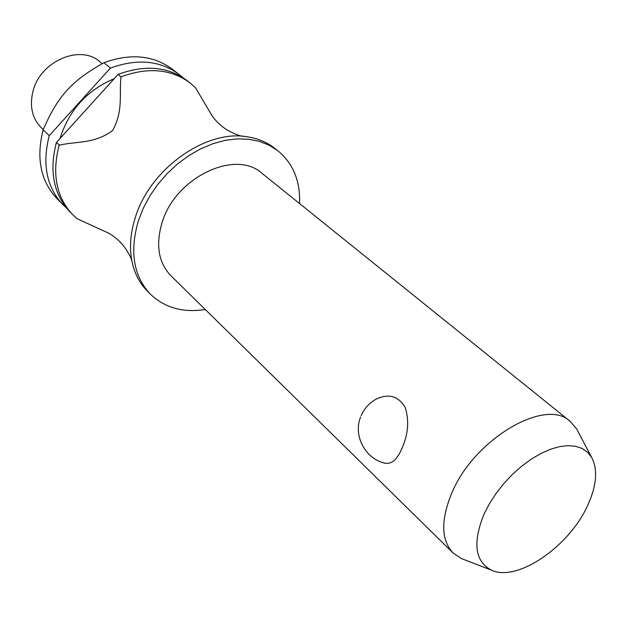 <?xml version="1.0" encoding="UTF-8"?>
<svg xmlns="http://www.w3.org/2000/svg" width="627" height="627" viewBox="0 0 627 627"><rect width="100%" height="100%" fill="white"/><g stroke="black" fill="none" stroke-linecap="round" stroke-linejoin="round"><path stroke-width="0.94" d="M299.565 203.563C300.388 180.921 293.091 163.271 277.675 150.598L274.211 147.917C266.506 141.992 257.399 138.261 246.881 136.733C205.546 129.444 149.704 169.227 135.252 217.718C129.914 234.717 129.091 250.463 132.791 264.955C135.526 275.222 140.291 283.835 147.079 290.803L150.135 293.93C164.517 307.771 182.896 312.967 205.288 309.519M570.162 421.352L261.984 173.311C235.438 148.905 175.395 177.378 162.103 222.514C155.488 244.851 158.412 262.58 170.873 275.7L453.055 552.959C441.173 540.215 440.656 520.465 451.503 493.708C473.479 439.449 545.318 397.15 570.162 421.352L576.699 429.009L577.922 431.321M463.855 559.511L461.417 558.571L453.055 552.959M361.121 415.701C364.303 408.451 369.35 402.91 376.255 399.085C388.756 393.231 398.411 396.037 405.23 407.495C409.259 420.341 408.279 433.704 402.283 447.592C397.722 458.854 392.134 464.098 385.527 463.322L384.414 463.047M277.675 150.598L269.038 145.158L259.264 141.326L248.551 139.202L237.1 138.865L225.156 140.362L212.968 143.669L200.82 148.756L188.97 155.512L177.707 163.796L167.284 173.428L157.941 184.197L149.9 195.851L143.332 208.117L138.387 220.72C129.499 251.388 133.418 275.786 150.135 293.93M114.153 78.72C87.709 89.888 69.863 109.192 60.631 136.647L60.129 138.395M182.778 77.568L178.938 74.315C159.971 60.427 137.125 58.358 110.415 68.1L49.251 135.659L43.153 129.813C35.982 158.012 40.559 180.937 56.9 198.602L66.572 208.164M43.153 129.813L43.302 129.452C57.943 95.923 71.697 80.773 103.894 62.739L110.415 68.1M102.177 63.664L99.999 61.861C80.624 44.031 40.567 60.913 33.09 90.899C29.304 105.939 32.055 118.229 41.351 127.767L43.247 129.585M587.444 505.887C596.669 485.917 598.072 469.748 591.637 457.397L587.562 452.247L582.162 448.493L575.562 446.259L567.913 445.64L559.402 446.659L550.232 449.324L540.662 453.587L530.936 459.348L521.327 466.449L512.102 474.717L503.52 483.911L495.832 493.786L489.232 504.053L483.903 514.438C472.515 542.888 474.992 561.447 491.349 570.108C516.899 582.507 568.861 546.963 587.444 505.887M121.042 76.847C118.965 93.987 123.629 110.885 112.562 130.557C94.222 144.139 76.557 141.146 59.636 145.103L56.399 142.517L118.064 74.401L121.035 76.847C147.972 66.924 170.952 68.923 189.981 82.842L195.428 87.655L210.327 112.813C212.537 117.186 216.472 121.732 222.123 126.435L225.414 128.841C227.311 130.447 238.378 136.067 243.049 136.31M211.605 115L210.327 112.813M56.399 142.517C49.016 171.046 53.522 194.182 69.926 211.918L76.917 218.635L107.382 232.578M72.646 214.7C56.234 196.949 51.743 173.773 59.173 145.174M189.981 82.842L186.893 80.46C167.879 66.548 144.939 64.526 118.064 74.401M49.251 135.659C41.978 164.008 46.523 187.034 62.896 204.731M178.938 74.315L172.159 69.072C153.223 55.215 130.471 53.099 103.894 62.739M131.921 261.2C131.137 256.592 124.271 246.246 122.453 244.554L119.686 241.56C114.522 236.638 109.67 233.307 105.124 231.567M591.637 457.397L576.699 429.009M360.603 416.979C352.891 435.718 365.431 459.27 385.527 463.322M491.349 570.108L461.417 558.571"/></g></svg>
